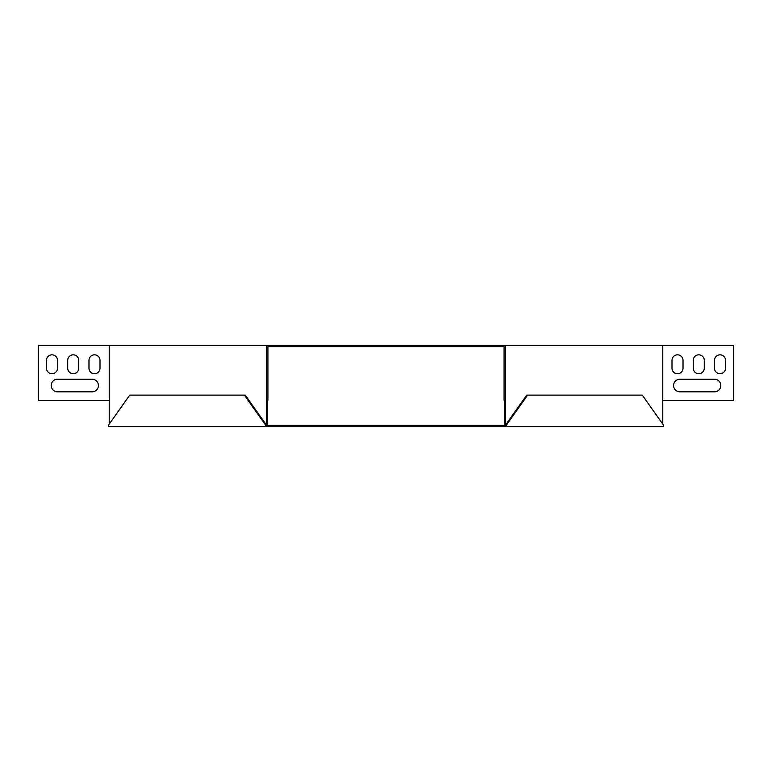 <?xml version="1.0" encoding="UTF-8"?>
<svg xmlns="http://www.w3.org/2000/svg" width="772" height="772" viewBox="0 0 772 772"><rect width="100%" height="100%" fill="white"/><g stroke="black" fill="none" stroke-linecap="round" stroke-linejoin="round"><path stroke-width="1.16" d="M266.668 426.617L505.332 426.617L505.332 425.362L266.668 425.362L245.293 395.129L129.715 395.129L108.341 425.362L108.341 426.617L265.78 426.617L265.78 425.362L266.668 425.362L266.668 426.617L265.78 426.617M505.332 426.617L663.659 426.617L663.659 425.362L642.285 395.129L526.707 395.129L505.332 425.362L506.22 425.362L527.594 395.129M506.22 426.617L506.22 425.362M265.78 425.362L244.406 395.129M506.22 424.098L505.332 424.098L505.332 400.485L504.068 400.485L504.068 346.638L267.932 346.638L267.932 400.485L266.668 400.485L266.668 345.383L733.4 345.383L733.4 400.485L662.762 400.485L662.762 424.098M109.238 345.383L109.238 400.485L38.6 400.485L38.6 345.383L266.668 345.383M109.238 400.485L109.238 424.098M714.505 379.226A6.301 6.301 0 0 1 720.807 385.527A6.301 6.301 0 0 1 714.505 391.829A6.301 6.301 0 0 0 720.807 385.527A6.301 6.301 0 0 0 714.505 379.226L679.871 379.226A6.301 6.301 0 0 0 673.58 385.527A6.301 6.301 0 0 0 679.871 391.829A6.301 6.301 0 0 1 673.58 385.527A6.301 6.301 0 0 1 679.871 379.226M683.017 368.215A5.51 5.51 0 0 1 677.507 373.716A5.51 5.51 0 0 1 671.997 368.215A5.51 5.51 0 0 0 677.507 373.716A5.51 5.51 0 0 0 683.017 368.215L683.017 360.341A5.51 5.51 0 0 0 677.507 354.83A5.51 5.51 0 0 0 671.997 360.341A5.51 5.51 0 0 1 677.507 354.83A5.51 5.51 0 0 1 683.017 360.341M725.526 368.215A5.51 5.51 0 0 1 720.015 373.716A5.51 5.51 0 0 1 714.505 368.215A5.51 5.51 0 0 0 720.015 373.716A5.51 5.51 0 0 0 725.526 368.215L725.526 360.341A5.51 5.51 0 0 0 720.015 354.83A5.51 5.51 0 0 0 714.505 360.341A5.51 5.51 0 0 1 720.015 354.83A5.51 5.51 0 0 1 725.526 360.341M704.276 368.215A5.51 5.51 0 0 1 698.766 373.716A5.51 5.51 0 0 1 693.256 368.215A5.51 5.51 0 0 0 698.766 373.716A5.51 5.51 0 0 0 704.276 368.215L704.276 360.341A5.51 5.51 0 0 0 698.766 354.83A5.51 5.51 0 0 0 693.256 360.341A5.51 5.51 0 0 1 698.766 354.83A5.51 5.51 0 0 1 704.276 360.341M57.495 391.829A6.301 6.301 0 0 1 51.193 385.527A6.301 6.301 0 0 1 57.495 379.226A6.301 6.301 0 0 0 51.193 385.527A6.301 6.301 0 0 0 57.495 391.829L92.129 391.829A6.301 6.301 0 0 0 98.42 385.527A6.301 6.301 0 0 0 92.129 379.226A6.301 6.301 0 0 1 98.42 385.527A6.301 6.301 0 0 1 92.129 391.829M100.003 368.215A5.51 5.51 0 0 1 94.493 373.716A5.51 5.51 0 0 1 88.983 368.215A5.51 5.51 0 0 0 94.493 373.716A5.51 5.51 0 0 0 100.003 368.215L100.003 360.341A5.51 5.51 0 0 0 94.493 354.83A5.51 5.51 0 0 0 88.983 360.341A5.51 5.51 0 0 1 94.493 354.83A5.51 5.51 0 0 1 100.003 360.341M57.495 368.215A5.51 5.51 0 0 1 51.985 373.716A5.51 5.51 0 0 1 46.474 368.215A5.51 5.51 0 0 0 51.985 373.716A5.51 5.51 0 0 0 57.495 368.215L57.495 360.341A5.51 5.51 0 0 0 51.985 354.83A5.51 5.51 0 0 0 46.474 360.341A5.51 5.51 0 0 1 51.985 354.83A5.51 5.51 0 0 1 57.495 360.341M78.744 368.215A5.51 5.51 0 0 1 73.234 373.716A5.51 5.51 0 0 1 67.724 368.215A5.51 5.51 0 0 0 73.234 373.716A5.51 5.51 0 0 0 78.744 368.215L78.744 360.341A5.51 5.51 0 0 0 73.234 354.83A5.51 5.51 0 0 0 67.724 360.341A5.51 5.51 0 0 1 73.234 354.83A5.51 5.51 0 0 1 78.744 360.341M505.332 424.098L504.444 424.098L504.444 400.485M662.762 345.383L662.762 400.485M679.871 391.829L714.505 391.829M671.997 360.341L671.997 368.215M714.505 360.341L714.505 368.215M693.256 360.341L693.256 368.215M505.332 345.383L505.332 400.485M265.78 424.098L267.556 424.098L267.556 400.485M266.668 424.098L266.668 400.485M92.129 379.226L57.495 379.226M88.983 360.341L88.983 368.215M46.474 360.341L46.474 368.215M67.724 360.341L67.724 368.215"/></g></svg>
